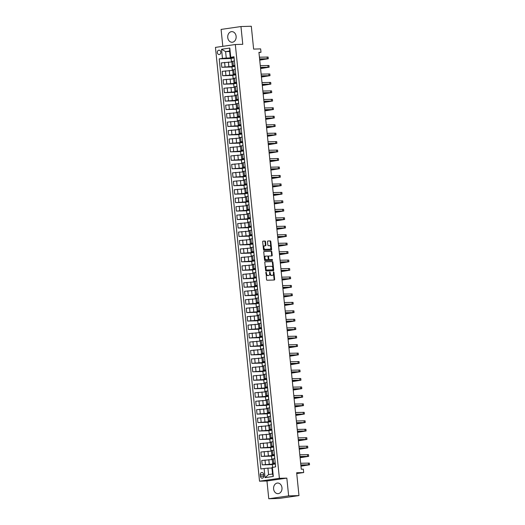 <?xml version="1.0" encoding="UTF-8"?>
<svg xmlns="http://www.w3.org/2000/svg" width="525" height="525" viewBox="0 0 525 525"><rect width="100%" height="100%" fill="white"/><g stroke="black" fill="none" stroke-linecap="round" stroke-linejoin="round"><path stroke-width="0.79" d="M266.057 272.035L266.536 279.562A0.669 0.407 81.8 0 0 267.008 280.219L274.312 280.009A0.669 0.407 81.8 0 0 274.654 279.333L273.932 272.278L273.584 271.825L273.459 273.21A2.139 1.293 81.8 0 1 272.468 275.363A2.139 1.293 81.8 0 1 272.377 275.369L271.766 275.389A2.139 1.293 81.8 0 1 270.25 273.295L269.811 271.93L269.686 273.315A2.139 1.293 81.8 0 1 268.695 275.467A2.139 1.293 81.8 0 1 268.603 275.474L267.993 275.494A2.139 1.293 81.8 0 1 266.477 273.407L266.057 272.035M227.752 37.551A5.316 4.22 -91.6 0 0 232.089 42.256A5.316 4.22 -91.6 0 0 236.125 36.343A5.316 4.22 -91.6 0 0 231.787 31.631A5.316 4.22 -91.6 0 0 227.752 37.551M273.604 488.952A5.316 4.22 -91.6 0 0 277.942 493.658A5.316 4.22 -91.6 0 0 281.978 487.745A5.316 4.22 -91.6 0 0 277.64 483.033A5.316 4.22 -91.6 0 0 273.604 488.952M217.343 52.612A2.179 1.733 -91.6 0 0 219.128 54.541A2.179 1.733 -91.6 0 0 220.782 52.113A2.179 1.733 -91.6 0 0 219.004 50.183A2.179 1.733 -91.6 0 0 217.343 52.612M265.558 241.717A0.669 0.407 81.8 0 0 265.086 241.067L263.038 241.126A0.669 0.407 81.8 0 0 262.697 241.802L263.498 249.637A0.669 0.407 81.8 0 0 263.97 250.294L271.274 250.084A0.669 0.407 81.8 0 0 271.609 249.408L270.815 241.572A0.669 0.407 81.8 0 0 270.342 240.916L267.868 240.988A0.669 0.407 81.8 0 0 267.527 241.664L267.868 245.018A0.669 0.407 81.8 0 0 268.341 245.674L269.568 245.634A1.792 1.083 81.8 0 1 270.828 247.321A1.792 1.083 81.8 0 1 270.007 249.185A1.792 1.083 81.8 0 1 269.929 249.191L265.118 249.329A1.792 1.083 81.8 0 1 263.865 247.643A1.792 1.083 81.8 0 1 264.685 245.779A1.792 1.083 81.8 0 1 264.757 245.772L265.565 245.752A0.669 0.407 81.8 0 0 265.899 245.077L265.558 241.717L265.02 241.795A0.669 0.407 81.8 0 0 264.548 241.146L262.874 241.192M288.638 495.882L286.834 478.111L266.963 480.985L268.767 498.75L288.638 495.882L298.974 495.587L296.658 472.743L303.686 472.546L303.338 469.16L301.271 469.219L258.93 52.336L260.997 52.277L260.649 48.891L253.621 49.094L251.304 26.25L240.962 26.545L221.091 29.413L222.81 46.325M286.834 478.111L279.392 478.327L235.325 44.52L242.767 44.31L240.962 26.545M265.138 261.785A0.669 0.407 81.8 0 0 264.797 262.461L265.591 270.296A0.669 0.407 81.8 0 0 266.063 270.952L273.374 270.743A0.669 0.407 81.8 0 0 273.709 270.067L272.915 262.231A0.669 0.407 81.8 0 0 272.442 261.575L265.079 261.791M264.541 259.967L263.747 252.131A0.669 0.407 81.8 0 1 264.088 251.455L271.392 251.245A0.669 0.407 81.8 0 1 271.865 251.902L272.206 255.255A0.669 0.407 81.8 0 1 271.865 255.931L268.905 256.016A0.669 0.407 81.8 0 0 268.564 256.692L268.793 258.917A0.669 0.407 81.8 0 0 269.266 259.567L272.35 259.481L272.442 260.413L265.02 260.623A0.669 0.407 81.8 0 1 264.541 259.967M298.974 495.587L279.103 498.455L268.767 498.75M263.773 475.84L263.616 474.357A2.113 1.68 -91.6 0 0 261.896 472.487A2.113 1.68 -91.6 0 0 260.288 474.836L260.439 476.326A2.113 1.68 -91.6 0 0 262.165 478.196A2.113 1.68 -91.6 0 0 263.773 475.84M279.392 478.327L259.521 481.195L215.453 47.388L235.325 44.52M272.39 467.322L273.315 476.457L265.046 477.652L264.114 468.517L267.921 468.156L268.57 474.587L272.547 474.009L271.891 467.585L275.638 466.85L233.979 56.733L230.232 57.461L229.582 51.037L225.606 51.608L226.262 58.039L234.032 57.816M231.112 58.524L219.207 58.866L260.866 468.983L264.114 468.517M219.207 58.866L222.456 58.393L221.53 49.258L229.799 48.064L230.731 57.199M266.963 480.985L259.521 481.195M258.95 52.572L260.997 52.277M296.737 473.55L303.686 472.546M267.921 468.156L271.937 468.044M229.628 51.496L225.606 51.608L221.53 49.258M231.971 66.99L221.806 67.272L221.36 62.875L231.873 61.95M221.806 67.272L234.892 66.275M232.831 75.449L222.666 75.738L222.213 71.334L232.732 70.409M222.666 75.738L235.751 74.734M233.691 83.908L223.525 84.197L223.073 79.793L233.592 78.868M223.525 84.197L236.611 83.199M234.55 92.367L224.378 92.656L223.932 88.252L234.452 87.327M224.378 92.656L237.464 91.658M235.403 100.826L225.238 101.115L224.792 96.712L235.312 95.793M225.238 101.115L238.324 100.118M236.263 109.285L226.098 109.574L225.652 105.177L236.171 104.252M226.098 109.574L239.183 108.577M237.123 117.744L226.957 118.033L226.511 113.636L237.031 112.711M226.957 118.033L240.043 117.036M237.982 126.203L227.817 126.492L227.371 122.095L237.884 121.17M227.817 126.492L240.903 125.495M238.842 134.662L228.677 134.951L228.231 130.554L238.744 129.629M228.677 134.951L241.762 133.954M239.702 143.122L229.537 143.41L229.09 139.013L239.603 138.088M229.537 143.41L242.622 142.413M240.562 151.581L230.396 151.869L229.95 147.472L240.463 146.547M230.396 151.869L243.482 150.872M241.421 160.04L231.256 160.328L230.81 155.932L241.323 155.006M231.256 160.328L244.342 159.331M242.281 168.499L232.116 168.787L231.669 164.391L242.183 163.465M232.116 168.787L245.201 167.79M243.141 176.964L232.975 177.247L232.529 172.85L243.042 171.924M232.975 177.247L246.061 176.249M244 185.423L233.835 185.712L233.389 181.309L243.902 180.383M233.835 185.712L246.921 184.708M244.86 193.882L234.695 194.171L234.248 189.768L244.762 188.843M234.695 194.171L247.78 193.174M245.72 202.342L235.554 202.63L235.108 198.227L245.621 197.302M235.554 202.63L248.64 201.633M246.579 210.801L236.414 211.089L235.968 206.686L246.481 205.761M236.414 211.089L249.5 210.092M247.439 219.26L237.274 219.548L236.821 215.145L247.341 214.226M237.274 219.548L250.359 218.551M248.299 227.719L238.127 228.007L237.681 223.611L248.2 222.685M238.127 228.007L251.219 227.01M249.152 236.178L238.987 236.467L238.54 232.07L249.06 231.144M238.987 236.467L252.072 235.469M250.012 244.637L239.846 244.926L239.4 240.529L249.92 239.603M239.846 244.926L252.932 243.928M250.871 253.096L240.706 253.385L240.26 248.988L250.779 248.062M240.706 253.385L253.792 252.387M251.731 261.555L241.566 261.844L241.119 257.447L251.639 256.522M241.566 261.844L254.651 260.846M252.591 270.014L242.425 270.303L241.979 265.906L252.492 264.981M242.425 270.303L255.511 269.305M253.45 278.473L243.285 278.762L242.839 274.365L253.352 273.44M243.285 278.762L256.371 277.764M254.31 286.932L244.145 287.221L243.698 282.824L254.212 281.899M244.145 287.221L257.23 286.223M255.17 295.398L245.004 295.68L244.558 291.283L255.071 290.358M245.004 295.68L258.09 294.683M256.029 303.857L245.864 304.146L245.418 299.742L255.931 298.817M245.864 304.146L258.95 303.148M256.889 312.316L246.724 312.605L246.277 308.201L256.791 307.276M246.724 312.605L259.809 311.607M257.749 320.775L247.583 321.064L247.137 316.66L257.65 315.735M247.583 321.064L260.669 320.066M258.608 329.234L248.443 329.523L247.997 325.119L258.51 324.201M248.443 329.523L261.529 328.525M259.468 337.693L249.303 337.982L248.857 333.585L259.37 332.66M249.303 337.982L262.388 336.984M260.328 346.152L250.162 346.441L249.716 342.044L260.229 341.119M250.162 346.441L263.248 345.443M261.188 354.611L251.022 354.9L250.569 350.503L261.089 349.578M251.022 354.9L264.108 353.902M262.047 363.07L251.882 363.359L251.429 358.962L261.949 358.037M251.882 363.359L264.967 362.362M262.907 371.529L252.735 371.818L252.289 367.421L262.808 366.496M252.735 371.818L265.821 370.821M263.76 379.988L253.595 380.277L253.148 375.88L263.668 374.955M253.595 380.277L266.68 379.28M264.62 388.447L254.454 388.736L254.008 384.339L264.528 383.414M254.454 388.736L267.54 387.739M265.479 396.907L255.314 397.195L254.868 392.798L265.387 391.873M255.314 397.195L268.4 396.198M266.339 405.372L256.174 405.654L255.727 401.258L266.241 400.332M256.174 405.654L269.259 404.657M267.199 413.831L257.033 414.12L256.587 409.717L267.1 408.791M257.033 414.12L270.119 413.116M268.058 422.29L257.893 422.579L257.447 418.176L267.96 417.25M257.893 422.579L270.979 421.582M268.918 430.749L258.753 431.038L258.307 426.635L268.82 425.709M258.753 431.038L271.838 430.041M269.778 439.208L259.613 439.497L259.166 435.094L269.679 434.168M259.613 439.497L272.698 438.5M270.637 447.667L260.472 447.956L260.026 443.553L270.539 442.634M260.472 447.956L273.558 446.959M271.497 456.127L261.332 456.415L260.886 452.018L271.399 451.093M261.332 456.415L274.418 455.418M272.357 464.586L262.192 464.874L261.745 460.477L272.258 459.552M262.192 464.874L275.277 463.877M275.29 463.417L272.652 463.437L275.244 462.991M274.431 454.952L271.793 454.978L274.385 454.532M273.571 446.493L270.933 446.519L273.525 446.066M272.711 438.034L270.073 438.06L272.665 437.607M271.852 429.575L269.213 429.601L271.806 429.148M270.992 421.116L268.36 421.142L270.946 420.689M270.132 412.657L267.501 412.683L270.086 412.23M269.272 404.197L266.641 404.224L269.227 403.771M268.413 395.738L265.781 395.765L268.367 395.312M267.553 387.279L264.922 387.299L267.507 386.853M266.693 378.82L264.062 378.84L266.654 378.394M265.834 370.361L263.202 370.381L265.794 369.935M264.974 361.902L262.342 361.922L264.935 361.476M264.114 353.443L261.483 353.463L264.075 353.017M263.255 344.977L260.623 345.004L263.215 344.558M262.395 336.518L259.763 336.545L262.356 336.092M261.542 328.059L258.904 328.086L261.496 327.633M260.682 319.6L258.044 319.627L260.636 319.174M259.822 311.141L257.184 311.168L259.777 310.715M258.963 302.682L256.325 302.708L258.917 302.256M258.103 294.223L255.465 294.249L258.057 293.797M257.243 285.764L254.605 285.79L257.197 285.338M256.384 277.305L253.752 277.331L256.338 276.878M255.524 268.846L252.893 268.866L255.478 268.419M254.664 260.387L252.033 260.407L254.618 259.96M253.805 251.928L251.173 251.948L253.759 251.501M252.945 243.469L250.313 243.488L252.906 243.042M252.085 235.01L249.454 235.029L252.046 234.583M251.226 226.544L248.594 226.57L251.186 226.118M250.366 218.085L247.734 218.111L250.327 217.658M249.506 209.626L246.875 209.652L249.467 209.199M248.647 201.167L246.015 201.193L248.607 200.74M247.787 192.708L245.155 192.734L247.748 192.281M246.934 184.249L244.296 184.275L246.888 183.822M246.074 175.79L243.436 175.816L246.028 175.363M245.214 167.331L242.576 167.357L245.168 166.904M244.355 158.872L241.717 158.891L244.309 158.445M243.495 150.412L240.857 150.432L243.449 149.986M242.635 141.953L240.004 141.973L242.589 141.527M241.776 133.494L239.144 133.514L241.73 133.068M240.916 125.035L238.284 125.055L240.87 124.609M240.056 116.57L237.425 116.596L240.01 116.15M239.197 108.111L236.565 108.137L239.151 107.684M238.337 99.652L235.705 99.678L238.298 99.225M237.477 91.193L234.846 91.219L237.438 90.766M236.618 82.733L233.986 82.76L236.578 82.307M235.758 74.274L233.126 74.301L235.718 73.848M234.898 65.815L232.267 65.842L234.859 65.389M234.038 57.356L230.232 57.461M275.29 464.002L272.337 464.428L272.632 467.283M272.652 463.437L272.206 459.04L274.798 458.587M274.431 455.542L271.484 455.969L271.845 459.559M271.793 454.978L271.346 450.581L273.938 450.128M273.571 447.083L270.624 447.51L270.985 451.1M270.933 446.519L270.487 442.122L273.079 441.669M272.711 438.624L269.765 439.051L270.126 442.641M270.073 438.06L269.627 433.663L272.219 433.21M271.852 430.165L268.905 430.592L269.266 434.182M269.213 429.601L268.767 425.204L271.359 424.751M270.992 421.706L268.045 422.133L268.406 425.723M268.36 421.142L267.908 416.738L270.5 416.292M270.132 413.247L267.186 413.674L267.547 417.263M267.501 412.683L267.054 408.279L269.64 407.833M269.272 404.788L266.326 405.215L266.687 408.804M266.641 404.224L266.195 399.82L268.78 399.374M268.413 396.329L265.466 396.756L265.834 400.345M265.781 395.765L265.335 391.361L267.921 390.915M267.553 387.87L264.607 388.297L264.974 391.886M264.922 387.299L264.475 382.902L267.061 382.456M266.693 379.411L263.747 379.837L264.114 383.427M264.062 378.84L263.616 374.443L266.201 373.997M265.834 370.952L262.887 371.378L263.255 374.968M263.202 370.381L262.756 365.984L265.348 365.531M264.981 362.493L262.027 362.913L262.395 366.509M262.342 361.922L261.896 357.525L264.488 357.072M264.121 354.027L261.168 354.454L261.535 358.05M261.483 353.463L261.037 349.066L263.629 348.613M263.261 345.568L260.308 345.995L260.676 349.591M260.623 345.004L260.177 340.607L262.769 340.154M262.402 337.109L259.448 337.536L259.816 341.125M259.763 336.545L259.317 332.148L261.909 331.695M261.542 328.65L258.589 329.077L258.956 332.666M258.904 328.086L258.457 323.689L261.05 323.236M260.682 320.191L257.729 320.618L258.097 324.207M258.044 319.627L257.598 315.23L260.19 314.777M259.822 311.732L256.876 312.158L257.237 315.748M257.184 311.168L256.738 306.764L259.33 306.318M258.963 303.273L256.016 303.699L256.377 307.289M256.325 302.708L255.878 298.305L258.471 297.859M258.103 294.814L255.157 295.24L255.518 298.83M255.465 294.249L255.019 289.846L257.611 289.4M257.243 286.355L254.297 286.781L254.658 290.371M254.605 285.79L254.159 281.387L256.751 280.941M256.384 277.896L253.437 278.322L253.798 281.912M253.752 277.331L253.299 272.928L255.892 272.482M255.524 269.437L252.577 269.863L252.938 273.453M252.893 268.866L252.446 264.469L255.032 264.022M254.664 260.978L251.718 261.404L252.079 264.994M252.033 260.407L251.587 256.01L254.172 255.557M253.805 252.518L250.858 252.938L251.226 256.535M251.173 251.948L250.727 247.551L253.312 247.098M252.945 244.059L249.998 244.479L250.366 248.076M250.313 243.488L249.867 239.092L252.453 238.639M252.085 235.594L249.139 236.02L249.506 239.617M249.454 235.029L249.007 230.632L251.593 230.18M251.226 227.135L248.279 227.561L248.647 231.151M248.594 226.57L248.148 222.173L250.74 221.721M250.373 218.676L247.419 219.102L247.787 222.692M247.734 218.111L247.288 213.714L249.88 213.262M249.513 210.217L246.56 210.643L246.927 214.233M246.875 209.652L246.428 205.255L249.021 204.802M248.653 201.757L245.7 202.184L246.067 205.774M246.015 201.193L245.569 196.796L248.161 196.343M247.793 193.298L244.84 193.725L245.208 197.315M245.155 192.734L244.709 188.331L247.301 187.884M246.934 184.839L243.981 185.266L244.348 188.856M244.296 184.275L243.849 179.872L246.442 179.425M246.074 176.38L243.127 176.807L243.488 180.397M243.436 175.816L242.99 171.412L245.582 170.966M245.214 167.921L242.268 168.348L242.629 171.938M242.576 167.357L242.13 162.953L244.722 162.507M244.355 159.462L241.408 159.889L241.769 163.478M241.717 158.891L241.27 154.494L243.863 154.048M243.495 151.003L240.548 151.43L240.909 155.019M240.857 150.432L240.411 146.035L243.003 145.589M242.635 142.544L239.689 142.971L240.05 146.56M240.004 141.973L239.551 137.576L242.143 137.123M241.776 134.085L238.829 134.505L239.19 138.101M239.144 133.514L238.698 129.117L241.283 128.664M240.916 125.619L237.969 126.046L238.33 129.642M238.284 125.055L237.838 120.658L240.424 120.205M240.056 117.16L237.11 117.587L237.477 121.183M237.425 116.596L236.978 112.199L239.564 111.746M239.197 108.701L236.25 109.128L236.618 112.718M236.565 108.137L236.119 103.74L238.704 103.287M238.337 100.242L235.39 100.669L235.758 104.258M235.705 99.678L235.259 95.281L237.845 94.828M237.477 91.783L234.531 92.21L234.898 95.799M234.846 91.219L234.399 86.822L236.992 86.369M236.624 83.324L233.671 83.751L234.038 87.34M233.986 82.76L233.54 78.356L236.132 77.91M235.764 74.865L232.811 75.292L233.179 78.881M233.126 74.301L232.68 69.897L235.272 69.451M234.905 66.406L231.952 66.832L232.319 70.422M232.267 65.842L231.82 61.438L234.412 60.992M226.262 58.039L222.456 58.393M234.045 57.947L231.092 58.373L231.459 61.963M268.57 474.587L265.046 477.652M272.547 474.009L273.315 476.457M229.799 48.064L229.582 51.037M265.814 272.409L265.939 273.486A2.139 1.293 81.8 0 0 267.455 275.572L267.993 275.494M268.242 275.527A2.139 1.293 81.8 0 1 268.157 275.546A2.139 1.293 81.8 0 1 268.065 275.553L267.455 275.572M272.016 275.422A2.139 1.293 81.8 0 1 271.93 275.441A2.139 1.293 81.8 0 1 271.838 275.448L271.228 275.467A2.139 1.293 81.8 0 1 269.719 273.374L269.588 272.298M273.938 280.022A0.669 0.407 81.8 0 0 274.116 279.412L273.361 272.193M273 270.756A0.669 0.407 81.8 0 0 273.171 270.145L272.377 262.31A0.669 0.407 81.8 0 0 271.904 261.653L264.967 261.85M266.09 269.555L266.418 270.007L272.829 269.83L272.967 268.393A2.139 1.293 81.8 0 0 271.458 266.3L267.074 266.424A2.139 1.293 81.8 0 0 266.982 266.431A2.139 1.293 81.8 0 0 265.991 268.59L266.09 269.555L265.552 269.627L266.418 270.007M272.331 269.896L265.88 270.086M266.89 266.451L266.536 266.503A2.139 1.293 81.8 0 0 266.444 266.51A2.139 1.293 81.8 0 0 265.453 268.669L265.991 268.59M265.552 269.627L265.453 268.669M263.924 251.521L271.392 251.245M271.497 255.944A0.669 0.407 81.8 0 0 271.668 255.334L271.327 251.98A0.669 0.407 81.8 0 0 270.854 251.324M268.846 256.023L268.367 256.095A0.669 0.407 81.8 0 0 268.032 256.771L268.255 258.996A0.669 0.407 81.8 0 0 268.728 259.645L272.35 259.481M272.042 260.42L271.812 259.56M265.827 256.102A1.792 1.083 81.8 0 0 265.755 256.108A1.792 1.083 81.8 0 0 264.935 257.972A1.792 1.083 81.8 0 0 266.188 259.658L267.888 259.606A0.669 0.407 81.8 0 0 268.223 258.93L267.999 256.705A0.669 0.407 81.8 0 0 267.527 256.056L265.827 256.102M265.683 256.121L265.296 256.18A1.792 1.083 81.8 0 0 265.217 256.187A1.792 1.083 81.8 0 0 264.397 258.051A1.792 1.083 81.8 0 0 265.657 259.731L266.188 259.658M267.914 259.606L267.376 259.685A0.669 0.407 81.8 0 0 267.402 259.678A0.669 0.407 81.8 0 1 267.35 259.685L265.657 259.731M265.191 245.759A0.669 0.407 81.8 0 0 265.361 245.149L265.02 241.795M264.613 245.792L264.226 245.851A1.792 1.083 81.8 0 0 264.147 245.857A1.792 1.083 81.8 0 0 263.327 247.721A1.792 1.083 81.8 0 0 264.587 249.401L265.118 249.329M269.542 249.244A1.792 1.083 81.8 0 1 269.469 249.263A1.792 1.083 81.8 0 1 269.397 249.27L264.587 249.401M270.9 250.097A0.669 0.407 81.8 0 0 271.077 249.487L270.277 241.651A0.669 0.407 81.8 0 0 269.804 240.995L267.704 241.054M275.297 463.509L275.435 464.868M300.963 466.18L309.547 464.796L300.838 464.947M309.547 464.796L309.376 463.102L300.668 463.253M275.428 464.796L275.244 463.549M275.454 465.636L275.579 466.856L275.507 465.609M300.851 465.104L307.853 464.966L300.95 466.062M274.437 455.05L274.575 456.409M300.103 457.721L308.687 456.337L299.978 456.488M308.687 456.337L308.516 454.643L299.808 454.794M274.568 456.337L274.385 455.09M274.595 457.177L274.726 458.463L274.654 457.15M299.998 456.645L306.994 456.507L300.09 457.603M273.577 446.591L273.656 447.897M299.243 449.262L307.827 447.877L299.119 448.028M307.827 447.877L307.657 446.184L298.948 446.335M273.656 447.91L273.525 446.624M273.873 449.997L273.794 448.691M299.138 448.186L306.134 448.048L299.23 449.144M272.718 438.132L272.856 439.491M298.384 440.803L306.967 439.418L298.259 439.569M306.967 439.418L306.797 437.725L298.088 437.876M273.013 441.538L272.934 440.226M298.279 439.727L305.274 439.589L298.371 440.685M271.858 429.673L271.996 431.032M297.524 432.337L306.108 430.959L297.399 431.11M306.108 430.959L305.937 429.266L297.229 429.417M271.989 430.959L271.812 429.706M272.016 431.799L272.147 433.086L272.075 431.767M297.419 431.268L304.415 431.13L297.517 432.219M270.998 421.214L271.136 422.572M296.664 423.878L305.248 422.5L296.54 422.651M305.248 422.5L305.077 420.807L296.369 420.958M271.13 422.5L270.946 421.24M271.156 423.34L271.287 424.627L271.215 423.308M296.559 422.809L303.555 422.671L296.658 423.76M270.139 412.755L270.277 414.113M295.811 415.419L304.388 414.041L295.68 414.192M304.388 414.041L304.218 412.348L295.509 412.499M270.27 414.041L270.093 412.788M270.296 414.881L270.428 416.167L270.355 414.848M295.7 414.343L302.695 414.212L295.798 415.301M269.279 404.296L269.417 405.654M294.952 406.96L303.529 405.582L294.827 405.733M303.529 405.582L303.358 403.889L294.65 404.04M269.41 405.576L269.233 404.329M269.574 407.702L269.496 406.389M294.84 405.884L301.836 405.753L294.938 406.842M268.419 395.83L268.505 397.143M294.092 398.501L302.669 397.123L293.967 397.274M302.669 397.123L302.498 395.43L293.79 395.581M268.498 397.149L268.367 395.863M268.715 399.243L268.636 397.93M293.98 397.425L300.976 397.294L294.079 398.383M267.566 387.371L267.704 388.736M293.232 390.042L301.816 388.658L293.108 388.815M301.816 388.658L301.639 386.971L292.93 387.122M267.691 388.658L267.514 387.411M267.724 389.504L267.855 390.79L267.776 389.471M293.121 388.966L300.116 388.835L293.219 389.924M266.707 378.912L266.844 380.277M292.373 381.583L300.956 380.198L292.248 380.349M300.956 380.198L300.779 378.512L292.077 378.663M266.864 381.045L266.995 382.331L266.917 381.012M292.261 380.507L299.257 380.376L292.359 381.465M265.847 370.453L265.985 371.812M291.513 373.124L300.097 371.739L291.388 371.89M300.097 371.739L299.919 370.053L291.217 370.204M265.978 371.739L265.794 370.492M266.004 372.586L266.136 373.872L266.057 372.553M291.401 372.048L298.397 371.917L291.5 373.006M264.987 361.994L265.125 363.352M290.653 364.665L299.237 363.28L290.528 363.431M299.237 363.28L299.066 361.587L290.358 361.745M265.118 363.28L264.935 362.033M265.145 364.127L265.276 365.407L265.197 364.094M290.542 363.589L297.544 363.451L290.64 364.547M264.127 353.535L264.206 354.848M289.793 356.206L298.377 354.821L289.669 354.972M298.377 354.821L298.207 353.128L289.498 353.279M264.2 354.854L264.068 353.568M264.285 355.661L264.416 356.947L264.338 355.635M289.682 355.13L296.684 354.992L289.78 356.088M263.268 345.076L263.406 346.434M288.934 347.747L297.517 346.362L288.809 346.513M297.517 346.362L297.347 344.669L288.638 344.82M263.399 346.362L263.215 345.115M263.557 348.482L263.478 347.176M288.822 346.671L295.824 346.533L288.921 347.629M262.408 336.617L262.546 337.975M288.074 339.288L296.658 337.903L287.949 338.054M296.658 337.903L296.487 336.21L287.779 336.361M262.566 338.743L262.697 340.029L262.618 338.717M287.963 338.212L294.965 338.074L288.061 339.17M261.548 328.158L261.686 329.516M287.214 330.829L295.798 329.444L287.09 329.595M295.798 329.444L295.627 327.751L286.919 327.902M261.68 329.444L261.496 328.197M261.706 330.284L261.837 331.57L261.758 330.258M287.103 329.752L294.105 329.615L287.201 330.711M260.689 319.699L260.827 321.057M286.355 322.363L294.938 320.985L286.23 321.136M294.938 320.985L294.768 319.292L286.059 319.443M260.82 320.985L260.636 319.732M260.846 321.825L260.978 323.111L260.905 321.792M286.25 321.293L293.245 321.156L286.342 322.245M259.829 311.24L259.967 312.598M285.495 313.904L294.079 312.526L285.37 312.677M294.079 312.526L293.908 310.833L285.2 310.984M259.96 312.526L259.777 311.272M260.124 314.646L260.046 313.333M285.39 312.834L292.386 312.697L285.482 313.786M258.969 302.781L259.048 304.087M284.635 305.445L293.219 304.067L284.511 304.218M293.219 304.067L293.048 302.374L284.34 302.525M259.048 304.093L258.917 302.807M259.265 306.187L259.186 304.874M284.53 304.369L291.526 304.238L284.622 305.327M258.11 294.322L258.248 295.68M283.776 296.986L292.359 295.608L283.651 295.759M292.359 295.608L292.189 293.915L283.48 294.066M258.241 295.601L258.064 294.354M258.267 296.448L258.398 297.734L258.326 296.415M283.671 295.91L290.666 295.778L283.769 296.868M257.25 285.856L257.388 287.221M282.916 288.527L291.5 287.149L282.791 287.3M291.5 287.149L291.329 285.456L282.621 285.607M257.381 287.142L257.197 285.889M257.408 287.989L257.539 289.275L257.467 287.956M282.811 287.451L289.807 287.319L282.909 288.409M256.39 277.397L256.528 278.762M282.056 280.068L290.64 278.69L281.932 278.841M290.64 278.69L290.469 276.997L281.761 277.147M256.522 278.683L256.344 277.436M256.548 279.53L256.679 280.816L256.607 279.497M281.951 278.992L288.947 278.86L282.05 279.95M255.531 268.938L255.668 270.303M281.203 271.609L289.78 270.224L281.072 270.375M289.78 270.224L289.61 268.537L280.901 268.688M255.662 270.224L255.485 268.977M255.826 272.35L255.747 271.038M281.092 270.533L288.087 270.401L281.19 271.491M254.671 260.479L254.756 261.791M280.343 263.15L288.921 261.765L280.219 261.916M288.921 261.765L288.75 260.078L280.042 260.229M254.75 261.798L254.618 260.512M254.966 263.885L254.887 262.579M280.232 262.073L287.228 261.942L280.33 263.032M253.818 252.02L253.956 253.378M279.484 254.691L288.067 253.306L279.359 253.457M288.067 253.306L287.89 251.613L279.182 251.77M253.942 253.306L253.765 252.059M254.107 255.426L254.028 254.12M279.372 253.614L286.368 253.483L279.471 254.573M252.958 243.561L253.096 244.919M278.624 246.232L287.208 244.847L278.499 244.998M287.208 244.847L287.031 243.154L278.322 243.305M253.116 245.687L253.247 246.973L253.168 245.661M278.512 245.155L285.508 245.018L278.611 246.113M252.098 235.102L252.236 236.46M277.764 237.773L286.348 236.388L277.64 236.539M286.348 236.388L286.171 234.695L277.469 234.846M252.23 236.388L252.046 235.141M252.256 237.228L252.387 238.514L252.308 237.202M277.653 236.696L284.648 236.558L277.751 237.654M251.239 226.643L251.377 228.001M276.905 229.313L285.488 227.929L276.78 228.08M285.488 227.929L285.318 226.236L276.609 226.387M251.37 227.929L251.186 226.682M251.396 228.769L251.527 230.055L251.449 228.743M276.793 228.237L283.789 228.099L276.892 229.195M250.379 218.183L250.458 219.489M276.045 220.854L284.629 219.47L275.92 219.621M284.629 219.47L284.458 217.777L275.75 217.927M250.451 219.502L250.32 218.216M250.537 220.31L250.668 221.596L250.589 220.283M275.933 219.778L282.936 219.64L276.032 220.736M249.519 209.724L249.657 211.083M275.185 212.395L283.769 211.011L275.061 211.162M283.769 211.011L283.598 209.317L274.89 209.468M249.808 213.13L249.729 211.818M275.074 211.319L282.076 211.181L275.172 212.271M248.66 201.265L248.798 202.624M274.326 203.93L282.909 202.552L274.201 202.702M282.909 202.552L282.739 200.858L274.03 201.009M248.817 203.392L248.948 204.678L248.87 203.359M274.214 202.86L281.216 202.722L274.312 203.812M247.8 192.806L247.938 194.165M273.466 195.471L282.05 194.093L273.341 194.243M282.05 194.093L281.879 192.399L273.171 192.55M247.931 194.093L247.748 192.839M247.957 194.933L248.089 196.219L248.01 194.9M273.354 194.401L280.357 194.263L273.453 195.352M246.94 184.347L247.078 185.706M272.606 187.012L281.19 185.633L272.482 185.784M281.19 185.633L281.019 183.94L272.311 184.091M247.072 185.633L246.888 184.38M247.098 186.473L247.229 187.76L247.15 186.441M272.495 185.935L279.497 185.804L272.593 186.893M246.081 175.882L246.218 177.247M271.747 178.552L280.33 177.174L271.622 177.325M280.33 177.174L280.16 175.481L271.451 175.632M246.212 177.168L246.028 175.921M246.376 179.294L246.297 177.982M271.642 177.476L278.637 177.345L271.733 178.434M245.221 167.423L245.3 168.735M270.887 170.093L279.471 168.715L270.762 168.866M279.471 168.715L279.3 167.022L270.592 167.173M245.3 168.742L245.168 167.455M245.516 170.835L245.438 169.523M270.782 169.017L277.777 168.886L270.874 169.975M244.361 158.963L244.499 160.328M270.027 161.634L278.611 160.25L269.902 160.407M278.611 160.25L278.44 158.563L269.732 158.714M244.493 160.25L244.315 159.003M244.519 161.096L244.65 162.382L244.578 161.063M269.922 160.558L276.918 160.427L270.014 161.516M243.502 150.504L243.639 151.869M269.168 153.175L277.751 151.791L269.043 151.942M277.751 151.791L277.581 150.104L268.872 150.255M243.633 151.791L243.449 150.537M243.659 152.637L243.79 153.923L243.718 152.604M269.062 152.099L276.058 151.968L269.161 153.057M242.642 142.045L242.78 143.404M268.308 144.716L276.892 143.332L268.183 143.482M276.892 143.332L276.721 141.645L268.012 141.796M242.773 143.332L242.596 142.085M242.799 144.178L242.931 145.464L242.858 144.145M268.203 143.64L275.198 143.509L268.301 144.598M241.782 133.586L241.92 134.945M267.455 136.257L276.032 134.873L267.323 135.023M276.032 134.873L275.861 133.179L267.153 133.33M241.913 134.873L241.736 133.626M242.077 136.992L241.999 135.686M267.343 135.181L274.339 135.043L267.442 136.139M240.923 125.127L241.008 126.44M266.595 127.798L275.172 126.413L266.47 126.564M275.172 126.413L275.002 124.72L266.293 124.871M241.001 126.446L240.87 125.16M241.087 127.253L241.211 128.54L241.139 127.227M266.483 126.722L273.479 126.584L266.582 127.68M240.063 116.668L240.207 118.027M265.735 119.339L274.312 117.954L265.611 118.105M274.312 117.954L274.142 116.261L265.433 116.412M240.358 120.074L240.279 118.768M265.624 118.263L272.619 118.125L265.722 119.221M239.21 108.209L239.348 109.568M264.876 110.88L273.459 109.495L264.751 109.646M273.459 109.495L273.282 107.802L264.574 107.953M239.367 110.335L239.498 111.622L239.42 110.309M264.764 109.804L271.76 109.666L264.863 110.762M238.35 99.75L238.488 101.108M264.016 102.421L272.6 101.036L263.891 101.187M272.6 101.036L272.423 99.343L263.721 99.494M238.481 101.036L238.298 99.789M238.507 101.876L238.639 103.162L238.56 101.85M263.904 101.345L270.9 101.207L264.003 102.303M237.49 91.291L237.628 92.649M263.156 93.955L271.74 92.577L263.032 92.728M271.74 92.577L271.563 90.884L262.861 91.035M237.622 92.577L237.438 91.324M237.648 93.417L237.779 94.703L237.7 93.384M263.045 92.886L270.04 92.748L263.143 93.837M236.631 82.832L236.768 84.19M262.297 85.496L270.88 84.118L262.172 84.269M270.88 84.118L270.71 82.425L262.001 82.576M236.762 84.118L236.578 82.865M236.788 84.958L236.919 86.244L236.841 84.925M262.185 84.427L269.187 84.289L262.283 85.378M235.771 74.373L235.85 75.679M261.437 77.037L270.021 75.659L261.312 75.81M270.021 75.659L269.85 73.966L261.142 74.117M235.843 75.685L235.712 74.399M236.06 77.779L235.981 76.466M261.325 75.961L268.327 75.83L261.424 76.919M234.911 65.914L235.049 67.272M260.577 68.578L269.161 67.2L260.452 67.351M269.161 67.2L268.99 65.507L260.282 65.658M235.069 68.04L235.2 69.326L235.121 68.007M260.466 67.502L267.468 67.371L260.564 68.46M234.052 57.448L234.189 58.813M259.717 60.119L268.301 58.741L259.593 58.892M268.301 58.741L268.131 57.048L259.422 57.199M234.183 58.734L233.999 57.487M234.209 59.581L234.34 60.867L234.262 59.548M259.606 59.043L266.608 58.912L259.704 60.001M228.408 62.048L228.854 66.445M229.268 70.507L229.714 74.911M230.127 78.967L230.573 83.37M230.987 87.426L231.433 91.829M231.847 95.885L232.293 100.288M232.706 104.35L233.152 108.747M233.566 112.809L234.012 117.206M234.426 121.268L234.872 125.665M235.285 129.727L235.732 134.124M236.145 138.187L236.591 142.583M237.005 146.646L237.451 151.042M237.858 155.105L238.311 159.502M238.718 163.564L239.164 167.961M239.577 172.023L240.023 176.42M240.437 180.482L240.883 184.885M241.297 188.941L241.743 193.344M242.156 197.4L242.602 201.803M243.016 205.859L243.462 210.262M243.876 214.325L244.322 218.722M244.735 222.784L245.182 227.181M245.595 231.243L246.041 235.64M246.455 239.702L246.901 244.099M247.314 248.161L247.761 252.558M248.174 256.62L248.62 261.017M249.034 265.079L249.48 269.476M249.893 273.538L250.34 277.935M250.753 281.997L251.199 286.394M251.606 290.456L252.059 294.853M252.466 298.915L252.919 303.319M253.326 307.374L253.772 311.778M254.185 315.833L254.632 320.237M255.045 324.293L255.491 328.696M255.905 332.758L256.351 337.155M256.764 341.217L257.211 345.614M257.624 349.676L258.07 354.073M258.484 358.135L258.93 362.532M259.343 366.594L259.79 370.991M260.203 375.053L260.649 379.45M261.063 383.512L261.509 387.909M261.923 391.972L262.369 396.368M262.782 400.431L263.228 404.827M263.642 408.89L264.088 413.293M264.502 417.349L264.948 421.752M265.361 425.808L265.808 430.211M266.214 434.267L266.667 438.67M267.074 442.733L267.52 447.129M267.934 451.192L268.38 455.588M268.793 459.651L269.24 464.048M273.262 458.811L273.709 463.208M264.994 460.005L265.44 464.402M264.134 451.546L264.58 455.943M272.403 450.352L272.849 454.748M263.274 443.087L263.721 447.484M271.543 441.892L271.989 446.289M262.415 434.628L262.861 439.025M270.683 433.433L271.136 437.83M261.555 426.169L262.001 430.566M269.824 424.974L270.277 429.371M260.695 417.71L261.142 422.107M268.971 416.515L269.417 420.912M259.836 409.251L260.282 413.648M268.111 408.056L268.557 412.453M258.976 400.792L259.422 405.188M267.251 399.591L267.697 403.994M258.116 392.333L258.562 396.729M266.392 391.132L266.838 395.535M257.257 383.867L257.703 388.27M265.532 382.673L265.978 387.076M256.397 375.408L256.85 379.811M264.672 374.213L265.118 378.617M255.544 366.949L255.99 371.352M263.812 365.754L264.259 370.158M254.684 358.49L255.13 362.893M262.953 357.295L263.399 361.692M253.824 350.031L254.271 354.428M262.093 348.836L262.539 353.233M252.965 341.572L253.411 345.968M261.233 340.377L261.68 344.774M252.105 333.113L252.551 337.509M260.374 331.918L260.82 336.315M251.245 324.653L251.692 329.05M259.514 323.459L259.96 327.856M250.386 316.194L250.832 320.591M258.654 315L259.101 319.397M249.526 307.735L249.972 312.132M257.795 306.541L258.241 310.938M248.666 299.276L249.113 303.673M256.935 298.082L257.381 302.479M247.807 290.817L248.253 295.214M256.075 289.623L256.528 294.02M246.947 282.358L247.393 286.755M255.222 281.157L255.668 285.561M246.087 273.892L246.533 278.296M254.363 272.698L254.809 277.102M245.227 265.433L245.674 269.837M253.503 264.239L253.949 268.642M244.368 256.974L244.814 261.378M252.643 255.78L253.089 260.183M243.508 248.515L243.954 252.919M251.783 247.321L252.23 251.718M242.648 240.056L243.101 244.453M250.924 238.862L251.37 243.259M241.789 231.597L242.242 235.994M250.064 230.403L250.51 234.8M240.936 223.138L241.382 227.535M249.204 221.944L249.651 226.341M240.076 214.679L240.522 219.076M248.345 213.485L248.791 217.882M239.216 206.22L239.662 210.617M247.485 205.026L247.931 209.423M238.357 197.761L238.803 202.158M246.625 196.567L247.072 200.963M237.497 189.302L237.943 193.699M245.766 188.107L246.212 192.504M236.637 180.843L237.083 185.24M244.906 179.648L245.352 184.045M235.777 172.384L236.224 176.781M244.046 171.183L244.493 175.586M234.918 163.918L235.364 168.322M243.187 162.724L243.633 167.127M234.058 155.459L234.504 159.862M242.327 154.265L242.78 158.668M233.198 147L233.645 151.403M241.467 145.806L241.92 150.209M232.339 138.541L232.785 142.944M240.614 137.347L241.06 141.743M231.479 130.082L231.925 134.485M239.754 128.888L240.201 133.284M230.619 121.623L231.066 126.02M238.895 120.428L239.341 124.825M229.76 113.164L230.206 117.561M238.035 111.969L238.481 116.366M228.9 104.705L229.346 109.102M237.175 103.51L237.622 107.907M228.04 96.246L228.493 100.643M236.316 95.051L236.762 99.448M227.187 87.787L227.633 92.183M235.456 86.592L235.902 90.989M226.327 79.328L226.774 83.724M234.596 78.133L235.043 82.53M225.468 70.868L225.914 75.265M233.737 69.674L234.183 74.071M224.608 62.409L225.054 66.806M232.877 61.215L233.323 65.612M263.78 476.227L260.439 476.326M263.655 474.738L260.288 474.836M265.939 273.486L266.477 273.407M268.065 275.553L268.603 275.474M269.62 272.462L270.158 272.383M269.719 273.374L270.25 273.295M271.228 275.467L271.766 275.389M271.838 275.448L272.377 275.369M273.4 272.357L273.932 272.278M274.116 279.412L274.654 279.333M265.847 272.567L266.385 272.495M271.904 261.653L272.442 261.575M272.377 262.31L272.915 262.231M273.171 270.145L273.709 270.067M271.327 251.98L271.865 251.902M271.668 255.334L272.206 255.255M268.032 256.771L268.564 256.692M268.255 258.996L268.793 258.917M268.728 259.645L269.266 259.567M267.35 259.685L267.888 259.606M265.361 245.149L265.899 245.077M269.397 249.27L269.929 249.191M269.804 240.995L270.342 240.916M270.277 241.651L270.815 241.572M271.077 249.487L271.609 249.408M264.548 241.146L265.086 241.067M308.49 464.73L308.319 463.037M307.63 456.271L307.46 454.578M306.771 447.812L306.6 446.119M305.911 439.353L305.74 437.66M272.797 439.438L272.672 438.172M305.051 430.894L304.881 429.201M304.192 422.435L304.021 420.742M303.338 413.976L303.161 412.283M302.479 405.517L302.302 403.823M301.619 397.058L301.442 395.364M300.759 388.592L300.589 386.905M299.9 380.133L299.729 378.446M299.04 371.674L298.869 369.987M298.18 363.215L298.01 361.522M297.321 354.756L297.15 353.062M296.461 346.297L296.29 344.603M295.601 337.837L295.431 336.144M262.487 337.923L262.356 336.656M294.742 329.378L294.571 327.685M293.882 320.919L293.711 319.226M293.022 312.46L292.852 310.767M292.162 304.001L291.992 302.308M291.303 295.542L291.132 293.849M290.443 287.083L290.272 285.39M289.59 278.624L289.413 276.931M288.73 270.158L288.553 268.472M287.871 261.699L287.693 260.013M287.011 253.24L286.84 251.547M286.151 244.781L285.981 243.088M285.292 236.322L285.121 234.629M284.432 227.863L284.261 226.17M283.572 219.404L283.402 217.711M282.713 210.945L282.542 209.252M249.598 211.03L249.467 209.757M281.853 202.486L281.682 200.793M280.993 194.027L280.822 192.334M280.133 185.568L279.963 183.875M279.274 177.109L279.103 175.416M278.414 168.65L278.243 166.957M277.554 160.184L277.384 158.498M276.695 151.725L276.524 150.038M275.835 143.266L275.664 141.579M274.982 134.807L274.805 133.114M274.122 126.348L273.945 124.655M273.262 117.889L273.085 116.196M240.148 117.974L240.017 116.707M272.403 109.43L272.232 107.737M271.543 100.971L271.373 99.278M270.683 92.512L270.513 90.818M269.824 84.053L269.653 82.359M268.964 75.593L268.793 73.9M268.104 67.134L267.934 65.441M267.245 58.675L267.074 56.982M268.157 275.546L268.695 275.467M271.93 275.441L272.468 275.363M266.444 266.51L266.982 266.431M268.341 256.095L268.879 256.016M265.217 256.187L265.755 256.108M264.147 245.857L264.685 245.779M269.469 249.263L270.007 249.185M273.735 448.717L273.866 450.004M272.875 440.258L273.007 441.545M269.443 406.422L269.568 407.708M268.583 397.963L268.708 399.249M266.647 378.945L266.779 380.231M263.425 347.202L263.557 348.488M259.987 313.366L260.118 314.652M259.127 304.907L259.258 306.193M255.688 271.071L255.819 272.357M254.835 262.612L254.96 263.898M253.975 254.152L254.107 255.439M252.899 243.593L253.03 244.88M249.677 211.851L249.808 213.137M248.601 201.292L248.732 202.578M246.238 178.014L246.369 179.301M245.378 169.555L245.51 170.842M241.94 135.719L242.071 136.999M240.227 118.794L240.352 120.081M239.151 108.242L239.282 109.528M235.928 76.499L236.06 77.785M234.852 65.94L234.983 67.226"/></g></svg>
